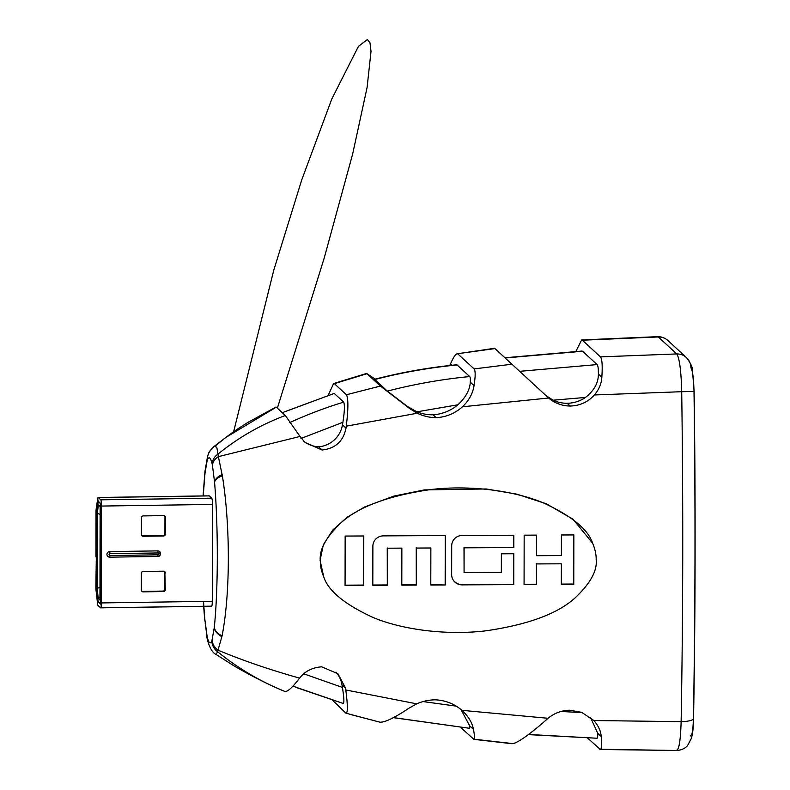 <?xml version="1.0" encoding="UTF-8"?>
<svg xmlns="http://www.w3.org/2000/svg" width="790" height="790" viewBox="0 0 790 790"><rect width="100%" height="100%" fill="white"/><g stroke="black" fill="none" stroke-linecap="round" stroke-linejoin="round"><path stroke-width="1.19" d="M445.284 584.956L430.787 585.025L430.856 547.983L416.36 548.062L416.291 585.094L401.804 585.173L401.863 548.132L387.376 548.201L387.307 585.242L372.811 585.311L372.88 546.216A10.369 10.27 -23.8 0 1 383.249 535.877L445.372 535.571L445.284 584.956L430.787 584.738M573.856 534.929L573.767 584.314L561.344 584.383L561.384 563.803L536.538 563.922L536.499 584.501L524.076 584.561L524.165 535.176L536.588 535.116L536.548 555.696L561.394 555.567L561.433 534.988L573.856 534.929M320.335 560.88C320.217 565.818 321.382 571.239 323.851 577.135C328.334 590.92 344.657 604.34 372.831 617.375C401.281 629.433 445.777 635.674 486.067 630.795C527.75 624.722 557.325 613.85 574.784 598.188C590.337 583.524 597.467 570.637 596.164 559.508C596.282 554.57 595.107 549.159 592.648 543.263C588.165 529.468 571.832 516.058 543.658 503.023C515.208 490.955 470.712 484.714 430.422 489.603C388.749 495.676 359.174 506.538 341.715 522.2C326.151 536.864 319.032 549.761 320.335 560.88M513.806 553.75L513.747 584.61L461.982 584.867A10.369 10.27 -23.8 0 1 451.653 574.636L451.702 545.821A10.369 10.27 -23.8 0 1 462.071 535.482L513.836 535.225L513.816 547.579L464.125 547.826L464.076 572.513L501.344 572.325L501.383 553.81L513.806 553.75M363.785 535.976L363.706 585.36L345.072 585.449L345.151 536.064L363.785 535.976M449.777 365.513L450.478 363.943C453.835 356.3 456.314 352.992 457.933 354.019L474.128 368.92L511.93 364.21L494.965 348.597L457.124 353.792L494.629 348.291M600.449 356.873L676.754 353.94L658.297 336.955L582.349 340.214L600.449 356.873C602.138 358.907 602.602 365.691 601.842 377.225C601.457 383.614 598.988 389.529 594.426 394.961C587.908 402.09 579.821 405.784 570.163 406.04C562.045 405.932 554.856 403.256 548.615 398.012L462.466 406.781C454.971 413.476 446.212 417.1 436.189 417.663C429.533 417.604 423.223 416.123 417.248 413.229L346.257 426.175L346.01 428.111C343.383 441.255 335.394 448.552 322.024 450.014L305.039 442.42L300.022 436.455L218.366 456.64L222.365 475.847C230.443 525.814 230.285 594.248 222.089 635.772L218.03 650.17C242.945 660.568 270.131 669.89 299.598 678.136L299.598 678.136C304.743 671.362 312.08 667.609 321.649 666.809L337.972 673.791L345.556 688.139L342.011 684.881L342.425 687.418C344.065 697.886 344.322 703.228 343.166 703.456L296.25 687.517M346.425 394.763L380.385 386.053L366.965 373.7L334.368 383.663L346.425 394.763C348.42 398.634 348.37 409.101 346.257 426.175M203.553 602.217L204.738 618.54L207.178 636.898C208.708 643.011 210.258 644.433 211.819 641.174L214.317 627.349C218.228 588.57 218.307 527.74 214.564 482.147L212.451 465.33A14.22 11.05 169.7 0 1 218.366 456.64L217.981 454.102A14.22 12.215 166.2 0 0 212.135 463.799C210.594 457.687 209.044 456.255 207.484 459.523L207.158 460.461A14.22 12.867 -164.4 0 1 207.553 456.432L208.629 453.44A14.22 13.578 24.4 0 1 212.194 448.779L214.169 446.36L216.766 447.189L217.981 454.102C238.531 437.463 260.976 424.595 285.328 415.5L276.263 407.156L225.92 437.384L215.858 445.56M592.648 543.263L573.036 519.227L546.364 503.803L516.937 494.175L486.314 488.971L424.279 489.909L393.805 496.11L364.634 506.953L347.057 517.302L332.778 530.021L323.377 544.636L320.078 560.298L323.722 576.838M332.817 700.483L345.862 713.173C347.867 713.528 347.847 705.786 345.793 689.956L416.745 703.851C422.739 701.164 429.049 699.822 435.695 699.822C445.738 700.414 454.477 703.92 461.933 710.338L548.053 718.288C554.304 713.143 561.502 710.447 569.639 710.21L581.726 712.363L593.863 720.529L681.138 721.655C683.064 613.307 683.261 503.319 681.711 391.702L594.426 394.961M345.793 689.956L345.556 688.139M694.005 391.445L681.711 391.702C681.158 370.727 679.499 358.137 676.754 353.94A14.22 13.993 -47.4 0 1 686.451 357.584L686.451 357.584A14.22 13.993 -47.4 0 1 690.914 367.834C692.652 370.471 693.679 378.331 694.005 391.445C695.496 501.857 695.299 610.719 693.432 718.041C693.067 730.503 692.02 736.448 690.272 735.895M548.615 398.012L511.93 364.21M474.128 368.92C475.531 370.678 475.501 376.247 474.04 385.619C472.884 393.39 469.023 400.451 462.466 406.781M417.248 413.229L409.98 408.786L380.385 386.053M300.022 436.455L285.328 415.5M693.432 718.041A14.22 3.397 -179 0 1 693.561 718.505C695.427 611.025 695.615 502.015 694.134 391.455L692.475 370.609C692.761 367.666 690.746 363.331 686.451 357.584L668.004 340.599A14.22 13.993 -47.4 0 0 658.297 336.955L657.033 336.984M575.88 351.481L581.638 339.937L582.349 340.214M366.965 373.7L375.25 379.121M328.294 395.089L333.607 383.565L334.368 383.663M299.598 678.136C292.32 687.636 287.402 692.07 284.844 691.438C260.532 681.602 238.126 668.38 217.635 651.76L216.045 654.436L234.057 665.911C251.733 676.191 268.61 684.683 284.676 691.369L284.44 691.27M416.745 703.851L409.457 707.88C394.368 717.922 384.483 722.682 379.793 722.149L349.378 714.19M461.054 727.778L473.911 739.351L512.019 743.716M548.053 718.288L547.115 719.098C532.292 732.458 514.655 745.661 511.268 743.42L475.402 739.361M212.145 640.236A14.22 12.867 -164.4 0 0 218.03 650.17L217.635 651.76A14.22 13.578 24.4 0 1 211.819 641.174M345.862 713.173L379.793 722.149M473.487 739.104C474.889 740.131 474.879 736.863 473.437 729.298L469.695 725.842C469.902 727.975 469.704 728.765 469.082 728.232L393.42 717.587M512.019 743.706L511.268 743.42M473.437 729.298C472.282 722.791 468.45 716.471 461.933 710.338L462.614 710.951M211.542 606.167A5.599 0.741 -90.8 0 0 211.631 606.207A5.599 0.741 -90.8 0 0 212.293 601.289L212.461 504.425A5.599 0.741 -90.8 0 0 211.73 498.184L209.241 495.893A5.599 0.741 -90.8 0 0 209.153 495.844L98.158 497.483A5.599 0.741 -90.8 0 0 97.713 498.707L96.222 508.602A5.599 0.741 -90.8 0 0 95.995 512.295L95.926 556.515L96.469 556.97M207.158 460.461L204.995 473.338L203.228 495.932M676.062 750.214C678.817 751.112 680.506 741.593 681.138 721.655A14.22 3.397 -179 0 0 693.561 718.505C693.106 731.738 692.662 732.893 691.457 738.235L687.577 745.553C686.846 746.52 683.419 750.115 676.675 750.5L600.756 749.246M587.602 738.038L600.311 749.483L676.675 750.5M593.863 720.529C598.395 725.753 600.854 731.096 601.22 736.557L597.773 733.377C597.813 737.386 597.368 738.996 596.43 738.206L528.569 734.453M599.768 749.206C601.457 750.411 601.94 746.195 601.22 736.557M528.342 734.621L596.43 738.206M393.292 717.656L469.082 728.232M292.922 686.155L343.166 703.456M590.486 717.379L597.773 733.377M460.906 709.46L469.695 725.842M335.977 672.132A26.07 25.645 -47.4 0 1 342.011 684.881M322.024 450.014L318.558 446.814A26.07 25.645 -47.4 0 0 342.465 424.842L342.89 422.295L300.931 438.499M282.534 412.617L334.249 393.43L286.642 411.027M289.742 422.591C307.28 414.553 325.263 407.729 343.699 402.12L334.249 393.43M343.699 402.12C344.835 404.895 344.568 411.62 342.89 422.295M387.357 391.119C414.454 384.098 441.896 379.24 469.695 376.563C470.317 377.195 470.514 379.062 470.287 382.172C469.853 389.924 465.735 397.459 457.933 404.776A42.67 41.969 -47.4 0 1 433.078 414.799A42.67 41.969 -47.4 0 1 416.942 411.837L407.581 406.574L387.357 391.119L374.569 379.299C401.567 372.307 428.921 367.478 456.61 364.802L457.104 364.97C429.306 367.656 401.863 372.505 374.766 379.526M469.695 376.563L457.104 364.97M456.008 365.079L456.61 364.802M519.652 371.33L597.082 364.585L582.605 351.254L507.476 357.761M597.082 364.585C598.02 365.553 598.455 368.713 598.395 374.055C598.415 382.903 594.11 390.704 585.479 397.449A33.18 32.637 -47.4 0 1 567.171 403.285A33.18 32.637 -47.4 0 1 553.119 400.194L545.989 395.593M581.46 351.333L582.605 351.254M560.979 711.474L582.398 712.629M422.986 701.569L456.245 706.132M303.696 673.791L342.425 687.418M433.078 414.799L436.189 417.663M318.558 446.814A26.07 25.645 -47.4 0 1 303.775 441.195M585.479 397.449L553.119 400.194M457.933 404.776L416.942 411.837M573.728 534.929L573.767 584.314M573.639 584.027L561.344 584.087M536.538 563.922L561.384 563.803M536.41 563.635L536.499 584.501M536.37 584.205L524.076 584.274M536.459 535.116L536.548 555.696M513.678 553.75L513.747 584.61M513.619 584.324L461.854 584.58A10.369 10.27 -23.8 0 1 452.453 578.616M513.707 535.225L513.816 547.579M513.688 547.282L464.125 547.826M463.997 547.529L464.076 572.513M416.36 548.062L430.856 547.983M416.231 547.766L416.291 585.094M416.162 584.807L401.804 584.876M387.376 548.201L401.863 548.132M387.248 547.914L387.307 585.242M387.179 584.946L372.811 585.025M445.244 535.571L445.155 584.659M363.657 535.976L363.706 585.36M363.578 585.064L345.072 585.163M205.005 471.186L207.553 456.432A14.22 12.867 -164.4 0 1 207.997 455.149M214.159 446.37L214.159 446.37C210.436 450.043 208.59 452.403 208.629 453.44A14.22 13.578 24.4 0 0 207.484 459.523M205.035 470.929L205.538 469.092M222.207 474.593C217.744 476.449 215.196 478.967 214.564 482.147C215.255 479.5 217.862 477.397 222.365 475.847M203.662 606.325L204.689 619.755M204.719 620.012L205.044 621.335M222.089 635.772C217.586 633.787 214.999 630.983 214.317 627.349C214.317 630.598 216.855 633.738 221.931 636.77M206.852 635.357A14.22 11.05 169.7 0 0 206.96 637.698L206.96 637.698A14.22 11.05 169.7 0 0 207.227 638.774M207.178 636.898A14.22 12.215 166.2 0 0 207.454 640.068L207.454 640.068C209.814 648.165 212.678 652.955 216.035 654.436L216.045 654.436M96.321 556.881L95.867 586.654A5.599 0.741 -90.8 0 0 96.074 590.742L97.535 603.363A5.599 0.741 -90.8 0 0 98.059 605.515L100.547 607.806A5.599 0.741 -90.8 0 0 100.646 607.846A5.599 0.741 -90.8 0 0 101.308 602.928L101.476 506.064A5.599 0.741 -90.8 0 0 100.735 499.823L98.246 497.532A5.599 0.741 -90.8 0 0 98.158 497.483M165.357 572.997A1.866 1.837 132.6 0 0 163.51 571.17L143.168 571.476A1.866 1.837 132.6 0 0 141.311 573.352L141.282 590.021A1.866 1.837 132.6 0 0 143.128 591.848L163.481 591.552A1.866 1.837 132.6 0 0 165.327 589.666L164.863 572.543A1.866 1.837 132.6 0 0 164.508 571.447M141.38 534.455A1.866 1.837 132.6 0 0 143.227 536.282L163.579 535.985A1.866 1.837 132.6 0 0 165.426 534.099L165.456 517.43A1.866 1.837 132.6 0 0 163.609 515.603L143.267 515.91A1.866 1.837 132.6 0 0 141.41 517.786L141.38 534.455M107.815 556.437L109.741 557.167L157.832 556.456A2.804 2.755 132.6 0 0 159.708 551.598A2.804 2.755 132.6 0 0 157.812 550.887L109.721 551.598A2.804 2.755 132.6 0 0 107.815 556.437A2.804 2.755 132.6 0 0 109.711 557.148L109.958 555.528L158.059 554.817A0.938 0.918 132.6 0 0 158.978 553.879A0.938 0.918 132.6 0 0 158.059 552.961L109.958 553.671A0.938 0.918 132.6 0 0 109.04 554.62A0.938 0.918 132.6 0 0 109.958 555.528M141.736 535.551A1.866 1.837 132.6 0 0 142.733 535.827L163.076 535.521A1.866 1.837 132.6 0 0 164.932 533.645L164.962 516.976A1.866 1.837 132.6 0 0 164.606 515.88M141.637 591.118A1.866 1.837 132.6 0 0 142.635 591.394L162.977 591.088A1.866 1.837 132.6 0 0 164.833 589.212L164.863 572.543M96.469 557.345L96.429 588.481L98.069 601.812L100.587 604.113L100.804 602.474L100.735 503.526L98.217 501.216L96.568 511.515L96.419 556.97M96.419 557.345L95.926 556.881M100.557 603.728L100.932 505.56L100.735 503.892L98.217 501.591L96.548 512.799L96.419 587.158L98.069 601.437L100.557 603.728M97.219 588.135L97.348 513.303L98.365 504.869L100.123 506.489L99.955 600.025L98.207 598.405L97.219 588.135L99.975 587.543M98.207 598.405L99.965 596.835M100.123 506.597L98.365 504.869M97.348 513.303L100.103 514.418M450.478 363.943L451.939 365.276M212.451 465.33L212.135 463.799M342.465 424.842L346.01 428.111M409.98 408.786L407.581 406.574M470.287 382.172L474.04 385.619M598.395 374.055L601.842 377.225M570.163 406.04L567.171 403.285M212.461 504.425L101.476 506.064M212.293 601.289L101.308 602.928M211.73 606.157L100.735 607.796M96.419 587.118L95.867 586.654M97.96 601.091L97.535 603.363M211.73 498.184L100.735 499.823M209.241 495.893L98.246 497.532M98.177 501.62L97.713 498.707M96.647 511.515L96.222 508.602M164.833 589.212L165.327 589.666M162.977 591.088L163.481 591.552M142.635 591.394L143.128 591.848M142.733 535.827L143.227 536.282M164.962 516.976L165.456 517.43M164.932 533.645L165.426 534.099M163.076 535.521L163.579 535.985M157.812 550.887L158.059 552.961M109.958 553.671L109.721 551.598M159.708 551.598C160.735 554.926 160.113 556.545 157.832 556.456L158.059 554.817M225.91 437.393L214.169 446.36M668.004 340.599C664.973 337.923 661.526 336.609 657.665 336.668L581.638 339.937M366.728 373.394L333.607 383.565M225.92 437.384C231.766 433.029 236.21 429.691 247.863 422.433L275.947 407.048M504.909 357.771L582.062 351.046M323.851 577.135L323.594 576.542M204.966 471.462L203.07 495.932M207.454 640.068L205.203 623.043M233.623 431.775L273.814 270.042L301.691 180.041L331.82 98.928L358.413 46.422L367.35 39.5L369.977 42.769L371.024 51.37L367.103 87.413L352.686 153.902L324.216 258.024L277.418 408.005M211.631 606.207L100.646 607.846M157.832 556.456L109.741 557.167"/></g></svg>

